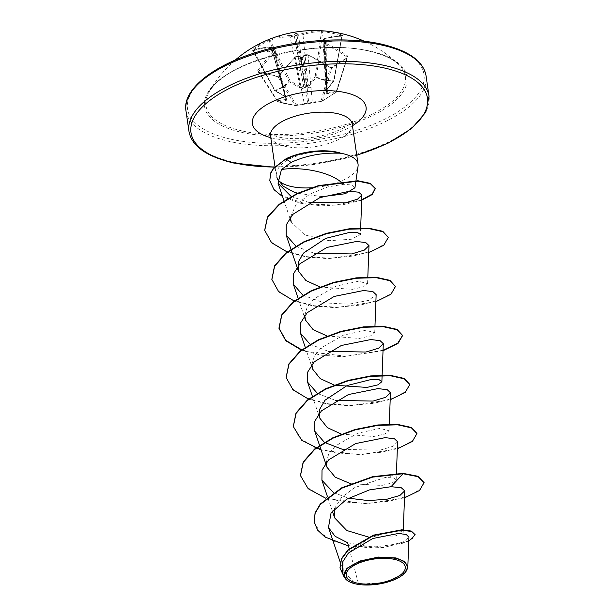 <?xml version="1.0" encoding="UTF-8"?>
<svg xmlns="http://www.w3.org/2000/svg" width="615" height="615" viewBox="0 0 615 615"><rect width="100%" height="100%" fill="white"/><g stroke="black" fill="none" stroke-linecap="round" stroke-linejoin="round"><path stroke-width="0.46" stroke-dasharray="3.08 2.31" d="M299.19 34.079A0.907 0.6 93 0 0 298.721 35.247L302.288 69.833L304.61 86.6L303.749 86.738L294.316 35.97A119.963 78.074 96.8 0 1 295.507 35.493L296.507 35.985L297.353 35.186A119.963 84.424 -116.5 0 1 298.721 35.247L302.972 34.709A119.864 75.261 100.8 0 1 321.445 31.788L322.729 31.78A0.907 0.569 95 0 1 323.367 30.904L320.799 30.75A120.771 75.83 -79.2 0 0 302.18 33.694L299.19 34.079A120.863 85.062 63.5 0 0 297.96 34.017A90.105 31.642 122.9 0 0 295.877 33.341A90.105 26.86 -140.5 0 0 294.539 34.578A120.863 78.666 -83.2 0 0 293.47 35.009L290.511 35.593A0.907 0.623 -90.5 0 0 290.119 36.808L294.316 35.97A0.907 0.646 67.5 0 0 293.47 35.009M290.511 35.593A120.771 82.241 59.3 0 0 270.346 38.991L267.948 39.952A121.301 89.19 -111 0 0 259.868 44.326A121.301 89.19 -111 0 0 252.373 49.838A0.907 0.6 -130.1 0 1 253.418 50.376A120.394 88.522 69 0 1 260.86 44.91A120.394 88.522 69 0 1 268.878 40.567L270.108 40.175A119.864 81.626 -120.7 0 1 290.119 36.808L300.02 86.623A0.907 0.431 119.4 0 1 299.459 87.622L304.325 87.545L308.93 86.077L316.064 77.544L324.651 80.457L333.53 81.403L326.327 89.921L325.935 93.488L326.988 93.811L336.228 92.196A0.907 0.646 -101 0 0 336.397 91.082L327.441 92.681L324.974 44.511A0.907 0.484 113.6 0 1 325.635 43.358L325.32 42.043A120.863 69.987 107.7 0 1 326.35 41.612A90.105 31.634 167.6 0 1 331.916 41.305A90.105 84.309 170.4 0 0 325.996 40.213A120.863 85.062 63.5 0 0 324.735 39.721L324.443 38.614A120.771 73.223 104.1 0 1 342.709 35.593L342.463 35.124A121.301 94.987 93.5 0 0 333.015 32.387A121.301 94.987 93.5 0 0 323.367 30.904M313.104 102.774A0.907 0.653 81.6 0 1 313.02 102.79L321.876 101.267A0.907 0.661 79.3 0 0 321.976 101.237A0.907 0.7 65.2 0 0 322.091 101.198L336.39 92.135A0.907 0.507 51.8 0 1 336.228 92.196L321.976 101.237L295.438 105.572A0.907 0.7 82.2 0 0 296.123 104.842L304.256 103.597L295.238 57.318A119.864 72.678 -75.9 0 0 279.072 76.076L277.842 76.468A120.394 50.822 33.9 0 0 258.884 72.278L258.723 71.578A119.864 75.261 100.8 0 1 274.544 52.744L275.159 51.529L282.769 83.648A3.029 1.368 166.7 0 0 281.67 82.91L274.082 50.876A119.963 75.814 52.2 0 0 272.737 50.799L272.322 51.322L272.553 50.053A119.963 78.074 96.8 0 1 273.637 49.085L274.275 48.016L273.237 47.516A119.864 79.043 55.9 0 0 253.511 50.699L274.882 90.536A0.907 0.407 -59.9 0 0 274.99 90.943A0.907 0.407 -59.9 0 0 275.266 90.92C280.617 89.067 285.368 86.054 289.519 81.88L299.459 87.622M295.023 105.365A0.907 0.615 149.3 0 0 296.123 104.842L279.072 76.076A0.907 0.392 35.4 0 1 279.033 75.722L277.634 76.283A0.907 0.5 106.2 0 1 277.842 76.468L294.962 105.35A0.907 0.615 149.3 0 0 295.023 105.365M341.794 36.285A0.907 0.715 -88.8 0 1 342.517 35.555L324.074 38.599A0.907 0.669 -109.1 0 0 323.667 39.283L326.627 89.406L333.853 80.903L341.794 36.285L333.722 80.765A0.907 0.569 -89.8 0 1 333.53 81.403A0.907 0.454 39.9 0 0 333.853 81.311A0.907 0.454 39.9 0 0 333.853 80.903L333.722 80.765C327.741 80.796 321.976 79.52 316.418 76.944L322.729 31.78A120.394 94.272 -86.5 0 1 332.308 33.248A120.394 94.272 -86.5 0 1 341.686 35.962L341.794 36.285A119.864 72.678 -75.9 0 0 323.667 39.283L322.975 39.975L324.082 40.851A119.963 84.424 -116.5 0 1 325.496 41.405L325.681 42.158A119.963 69.464 -72.3 0 0 324.528 42.643L323.851 43.465L324.974 44.511A119.864 81.626 -120.7 0 1 347.006 57.164L347.16 57.864A120.394 45.072 -53.8 0 0 331.7 67.673L330.416 67.696A119.864 79.043 55.9 0 0 308.092 55.219L312.32 102.275L321.145 100.76A0.907 0.661 79.3 0 0 321.876 101.267A0.907 0.907 0 0 0 322.091 101.198A0.907 0.7 65.2 0 0 322.391 100.875L336.505 91.919A0.907 0.569 -162.6 0 0 336.397 91.082L347.16 57.864A0.907 0.669 -118 0 1 347.414 57.564L347.414 57.564A0.907 0.669 -118 0 1 348.09 57.656L347.829 56.111A120.771 82.241 59.3 0 0 325.635 43.358M252.373 49.838L252.481 50.322A120.771 79.642 -124.1 0 1 272.353 47.117L272.637 48.231A120.863 78.666 -83.2 0 0 271.669 49.085A90.105 84.055 -177.7 0 0 266.48 51.991A90.105 31.888 172.2 0 1 272.014 50.484A120.863 76.391 -127.8 0 1 273.214 50.553L273.537 51.86A0.907 0.53 -133.8 0 1 274.544 52.744L285.721 99.499L277.427 100.706A0.907 0.592 147.3 0 0 277.657 101.529L294.962 105.35A0.907 0.653 -85 0 0 295.438 105.572L287.082 104.289L277.965 101.713L286.236 100.476L286.505 98.846L285.275 96.624L275.266 90.92A0.907 0.615 70.7 0 1 274.874 90.374L284.899 96.217L273.237 47.516A0.907 0.623 89.8 0 0 272.668 46.994L274.275 48.016L282.208 81.418A3.029 1.13 166.6 0 0 281.147 80.842M242.525 131.041A100.775 41.489 171.7 0 0 364.28 117.796A100.775 41.489 171.7 0 0 398.897 64.69L398.897 64.69A100.775 41.489 171.7 0 0 368.808 50.93A100.775 41.489 171.7 0 0 208.808 92.419L208.808 92.419A100.775 41.489 171.7 0 0 242.525 131.041M273.537 51.86A120.771 75.83 -79.2 0 0 257.6 70.84L258 72.37A121.301 51.206 -146.1 0 1 267.302 74.069A121.301 51.206 -146.1 0 1 277.104 76.591L279.51 75.683A0.907 0.392 35.4 0 0 279.033 75.722L295.315 56.834A0.907 0.523 46.7 0 0 295.238 57.318L299.444 56.48L305.555 88.183L307.869 103.258A0.907 0.477 172 0 0 308.738 103.112L303.848 55.765A119.963 69.464 -72.3 0 0 302.726 56.718L301.973 57.872L300.881 57.018A119.963 75.814 52.2 0 0 299.444 56.48A0.907 0.5 110 0 0 299.197 56.057L299.197 56.057A0.907 0.5 110 0 0 298.767 56.196A120.863 76.391 -127.8 0 1 300.051 56.672A90.105 20.779 -141.9 0 0 302.519 59.955A90.105 25.569 124.1 0 0 303.479 56.119A120.863 69.987 107.7 0 1 304.479 55.265L307.469 54.873A120.771 79.642 -124.1 0 1 329.963 67.442L332.515 67.542A121.301 45.41 126.2 0 1 348.09 57.656M279.51 75.683A120.771 73.223 104.1 0 1 295.8 56.78L298.767 56.196M405.17 572.573L385.244 582.482L358.591 584.25L355.332 583.743L343.278 571.22L343.07 562.133L348.128 552.947L369.554 537.902L393.162 531.214L400.611 531.176L403.202 532.698L393 536.91L368.516 537.064M290.449 217.157L295.946 204.795L309.975 194.033L327.91 186.868L343.862 184.254L352.287 185.061L354.947 187.775M322.475 196.662L297.583 193.264M311.413 187.775A41.274 16.989 171.7 0 0 358.053 166.227M349.22 548.703L358.591 584.25M334.537 508.559L341.64 497.258L354.817 487.549L384.975 477.571L393.269 477.793L396.191 479.785L392.347 482.883L381.807 485.435L350.581 483.69M326.219 462.611L328.671 454.093L335.552 445.867L357.784 433.214L379.939 428.394L389.034 430.738L384.944 433.944L373.751 436.504L341.356 434.09M334.837 385.221L334.199 385.044M311.913 364.526L314.357 356.008L321.23 347.79L343.485 335.121L365.633 330.301L374.72 332.646L370.622 335.852L359.429 338.419L327.042 335.998M304.756 315.472L307.216 306.954L314.088 298.729L336.336 286.075L358.468 281.255L367.57 283.607L363.48 286.805L352.295 289.373L319.885 286.951M360.659 228.004L360.413 234.561L351.35 239.266L328.964 240.688L304.779 234.961L291.203 222.023M291.164 196.5L309.091 202.481M296.069 246.369L314.088 253.257M302.857 295.185L324.09 302.872L348.951 304.187L368.593 300.397L376.134 294.647M310.014 344.231L328.395 351.35M317.532 393.5L335.552 400.396M342.709 449.434L380.201 450.126L392.939 446.298L397.605 441.778M333.499 492.577L348.536 498.181M347.644 542.738L367.893 546.435L388.203 545.805L403.271 542L408.929 537.156M342.232 571.658L353.61 583.281L347.975 580.983M384.975 477.571L402.963 473.335M314.188 521.82L319.946 532.521L332.584 540.762L349.981 545.882L369.4 547.711L402.887 543.245L412.311 538.771L415.125 534.335M340.003 567.906L344.877 576.924L355.332 583.743M348.505 545.997L383.168 547.55L408.775 541.323M343.7 575.971L353.11 583.089L355.209 583.704M353.61 583.281L353.11 583.089M340.164 152.951C322.783 149.799 306.109 151.69 290.149 158.624C281.893 162.729 277.319 167.718 276.435 173.599A41.274 16.989 171.7 0 0 276.366 176.067A41.274 16.989 171.7 0 0 276.958 178.058A41.274 16.989 171.7 0 0 277.35 178.788M277.534 179.296L276.435 173.599M424.035 482.237L420.414 489.279L408.176 496.113L389.111 501.248L366.033 503.431L342.378 501.878L321.676 496.359L306.977 487.234L300.458 475.433M416.909 433.398L413.042 440.425L400.649 447.213L381.531 452.279L358.499 454.4L334.944 452.794L314.365 447.243L299.766 438.134L293.301 426.38M409.751 384.352L405.885 391.386L393.5 398.166L374.389 403.232L351.357 405.354L327.81 403.748L307.223 398.213L292.625 389.103L286.144 377.349M383.045 350.296L346.007 356.269L306.685 351.526M302.111 349.966L301.711 349.82M395.414 286.06L391.801 293.101L379.563 299.936L360.498 305.071L337.42 307.254L313.765 305.701L293.055 300.182L278.357 291.056L271.838 279.256M388.265 237.021L384.636 244.063L372.398 250.897L353.318 256.032L330.24 258.215L306.593 256.655L285.883 251.128L271.192 242.003L264.681 230.202M361.712 199.76L335.705 205.079L305.601 203.903L281.193 195.416L273.629 188.851L269.77 180.572M404.493 497.866L366.063 503.846L325.865 498.311M397.344 448.819L360.375 454.769L321.145 450.049M390.187 399.773L349.835 405.777L327.895 404.163L308.53 399.12M383.03 350.735L342.686 356.731L320.746 355.116L301.381 350.073M375.873 301.688L335.529 307.685L313.589 306.078L294.224 301.027M368.723 252.642L328.625 258.638L306.793 257.085L287.459 252.135M361.689 200.198L343.454 204.626L321.607 205.856L300.066 203.188L282.593 196.631M320.799 30.75A0.907 0.707 91.6 0 1 321.445 31.788L315.157 76.775A0.907 0.461 39.1 0 0 316.064 77.544A0.907 0.546 -65.5 0 0 316.418 76.944L315.157 76.775L308.084 85.308L302.972 34.709A0.907 0.669 71.2 0 0 302.18 33.694M308.93 86.077A0.907 0.477 40.5 0 1 308.084 85.308L304.61 86.6L304.325 87.545L303.749 86.738L300.02 86.623L290.134 80.857L288.989 81.418C284.883 85.577 280.179 88.56 274.874 90.374L253.418 50.376M272.637 48.231A0.907 0.561 -131.2 0 1 273.637 49.085L285.829 98.277A0.907 0.907 0 0 0 286.175 98.769L286.175 98.769A0.907 0.623 -54.6 0 1 285.975 98.423L272.322 51.322L285.829 98.277L286.529 99.061L285.721 99.499A0.907 0.692 80.2 0 0 286.236 100.476M326.35 41.612L324.874 42.035A0.907 0.661 -113.4 0 0 324.528 42.643L326.296 75.622L326.588 91.789L326.165 75.115L324.082 40.851A0.907 0.515 111 0 1 324.735 39.721M331.916 41.305L325.95 42.251L326.296 75.622A3.029 1.353 176.9 0 0 325.619 76.537A3.029 1.353 176.9 0 0 326.734 77.513M347.829 56.111L347.006 57.164L336.505 91.919A0.907 0.507 51.8 0 1 336.39 92.135A0.907 0.907 0 0 0 336.689 91.689L347.414 57.556L331.846 67.442A0.907 0.546 -126.1 0 1 331.846 67.435A0.907 0.546 -126.1 0 1 332.515 67.542M331.846 67.435L330.363 67.327L321.145 100.76A0.907 0.6 -164.3 0 0 322.391 100.875L331.7 67.673A0.907 0.546 -126.1 0 1 331.846 67.442M258 72.37A0.907 0.623 98.1 0 1 258.884 72.278L277.657 101.529A0.907 0.454 -71.6 0 0 277.834 101.706A0.907 0.454 -71.6 0 0 277.965 101.713A0.907 0.692 82.7 0 1 277.427 100.706L258.723 71.578A0.907 0.407 -145.6 0 0 257.6 70.84M297.076 35.386L302.288 69.833A3.029 1.015 174.1 0 0 306.531 69.318M296.822 70.902A3.029 1.03 168.9 0 0 301.019 70.041L295.807 35.593M272.36 50.461L281.547 82.395A3.029 1.13 166.6 0 0 282.208 81.418L285.89 98.069A0.907 0.792 58.7 0 0 286.505 98.846A0.907 0.623 -54.6 0 1 286.175 98.769L282.769 83.648A3.029 1.368 166.7 0 1 282.131 84.793M286.152 97.539L285.029 96.632A0.907 0.423 -61.3 0 1 284.899 96.217L285.89 98.069M275.151 51.529L274.082 50.876A0.907 0.615 93.8 0 0 273.59 50.407L275.159 51.529M325.75 73.562A3.029 1.115 176.5 0 0 325.066 74.33A3.029 1.115 176.5 0 0 326.165 75.115L325.819 41.735M327.288 93.772A0.907 0.646 -98.8 0 0 327.441 92.681L326.519 92.15A0.907 0.653 33 0 1 326.173 92.373A0.907 0.753 -79.7 0 0 326.504 91.435L325.973 90.959L322.975 39.975L324.074 38.599A0.907 0.669 -109.1 0 1 324.443 38.614M326.504 91.435L326.627 89.406A0.907 0.469 41.2 0 1 326.603 89.828L333.853 81.311A0.907 0.907 0 0 0 334.053 80.888L342.002 36.216M325.32 42.043A0.907 0.661 -113.4 0 0 324.874 42.035L323.851 43.465L326.35 92.465M301.235 57.333L305.555 88.183A3.029 1.468 169.1 0 0 301.358 89.037M304.256 103.597L307.869 103.258A0.907 0.446 83.3 0 0 308.315 103.681A0.907 0.907 0 0 0 308.399 103.674A0.907 0.507 78 0 0 308.738 103.112L312.32 102.275A0.907 0.653 81.6 0 0 313.02 102.79L308.399 103.674A0.907 0.507 78 0 1 308.353 103.674A0.907 0.446 83.3 0 1 308.315 103.681L303.718 104.312A0.907 0.7 79.8 0 0 304.256 103.597M329.963 67.442L307.884 54.766A0.907 0.477 -66.8 0 1 308.092 55.219L303.848 55.765A0.907 0.546 49.9 0 1 303.971 55.289L303.971 55.289C303.856 54.797 305.163 54.62 307.884 54.766L307.884 54.766A0.907 0.477 -66.8 0 0 307.469 54.873M311.059 87.453A3.029 1.461 174.7 0 0 306.816 87.983L302.503 57.126M326.327 89.921A0.907 0.469 41.2 0 0 326.603 89.828L325.973 90.912M326.158 42.489L326.665 91.643A0.907 0.907 0 0 1 326.519 92.15A0.907 0.653 33 0 0 326.588 91.789M270.346 38.991A0.907 0.661 -109.2 0 0 270.108 40.175L290.134 80.857A0.907 0.415 120.8 0 1 289.519 81.88A0.907 0.584 45.1 0 1 288.989 81.418L268.878 40.567A0.907 0.615 -114.5 0 0 267.948 39.952M252.481 50.322A0.907 0.676 71.1 0 1 252.65 50.222L274.644 90.582A0.907 0.907 0 0 0 274.99 90.943L285.029 96.632A0.907 0.423 -61.3 0 0 285.275 96.624M303.633 104.319A0.907 0.7 79.8 0 0 303.718 104.312L295.546 105.565A0.907 0.907 0 0 1 295.361 105.572L277.834 101.706A0.907 0.907 0 0 1 277.35 101.337L258.523 72.055L277.634 76.283L279.033 75.722M295.507 35.493L294.539 34.578M297.96 34.017L297.353 35.186M272.353 47.117A0.907 0.623 89.8 0 1 272.668 46.994L252.65 50.222A0.907 0.676 71.1 0 1 253.511 50.699M271.669 49.085L272.553 50.053M341.686 35.962A0.907 0.553 109.8 0 1 342.463 35.124M341.994 36.216L342.517 35.555A0.907 0.715 -88.8 0 1 342.709 35.593M272.014 50.484L273.59 50.407A0.907 0.615 93.8 0 0 273.214 50.553M325.496 41.405L325.066 40.436L325.996 40.213M277.104 76.591A0.907 0.5 106.2 0 1 277.634 76.283M295.8 56.78A0.907 0.523 46.7 0 0 295.315 56.834L299.197 56.057L300.881 57.018M302.726 56.718L303.971 55.289A0.907 0.546 49.9 0 1 304.479 55.265M295.877 33.341L296.507 35.985M302.519 59.955L301.973 57.872M266.48 51.991L272.322 51.322M369.861 51.053A102.29 42.112 171.7 0 0 227.189 74.346A102.29 42.112 171.7 0 0 241.68 132.363A102.29 42.112 171.7 0 0 384.352 109.07A102.29 42.112 171.7 0 0 369.861 51.053M230.909 139.205A119.487 49.192 171.7 0 0 397.559 111.992A119.487 49.192 171.7 0 0 380.631 44.219A119.487 49.192 171.7 0 0 213.982 71.432A119.487 49.192 171.7 0 0 230.909 139.205M185.976 110.861A121.309 49.938 171.7 0 0 230.01 141.565A121.309 49.938 171.7 0 0 360.828 131.572A121.309 49.938 171.7 0 0 426.049 75.837M356.738 155.134A119.487 49.192 -8.3 0 1 274.428 167.042M429.024 96.263A121.309 49.938 -8.3 0 1 363.803 151.99A121.309 49.938 -8.3 0 1 232.985 161.983A121.309 49.938 -8.3 0 1 188.951 131.279M352.203 124.038A41.274 16.989 -8.3 0 1 330.009 143.003A41.274 16.989 -8.3 0 1 285.498 146.401A41.274 16.989 -8.3 0 1 270.515 135.953M352.449 125.729A57.449 23.654 -8.3 0 1 273.237 138.244A57.449 23.654 -8.3 0 1 270.761 137.652M290.149 158.624L286.183 158.662M235.145 60.162A121.309 121.309 0 0 0 208.808 92.419C221.561 63.091 316.564 37.53 369.231 51.191C383.014 54.351 392.908 58.856 398.897 64.69A121.309 121.309 0 0 0 364.441 41.297M274.267 167.226L315.933 164.305L356.762 155.311M269.447 133.355C269.355 132.978 269.101 134.524 278.849 137.037C292.717 140.412 317.847 138.367 334.668 131.887C350.427 126.013 353.471 120.048 352.48 121.24M355.916 181.048L355.97 180.641M343.278 571.22L340.226 562.21M403.202 532.698L403.309 529.823M332.361 511.088L327.549 496.897M396.191 479.785L396.429 473.389M389.034 430.738L389.264 424.588M318.501 414.31L312.397 396.306M311.344 365.264L305.24 347.26M374.727 332.646L374.966 326.088M304.187 316.218L298.083 298.221M367.57 283.607L367.816 277.05M289.834 217.987L284.007 200.813M276.366 176.067L274.966 166.473M277.342 178.888L276.958 178.058M307.884 54.766L303.971 55.289"/><path stroke-width="0.92" d="M394.415 559.358A29.828 12.277 -8.3 0 1 398.635 576.278A29.828 12.277 -8.3 0 1 357.031 583.074A29.828 12.277 -8.3 0 1 352.81 566.154A29.828 12.277 -8.3 0 1 394.415 559.358M395.752 558.512A31.965 13.161 -8.3 0 1 404.801 572.98A31.965 13.161 -8.3 0 1 355.693 583.919A31.965 13.161 -8.3 0 1 348.367 581.213A31.965 13.161 -8.3 0 1 355.124 563.617A31.965 13.161 -8.3 0 1 395.752 558.512M348.367 581.213L343.877 576.501L346.945 568.306L359.967 560.995L378.448 557.075L395.975 557.928L404.808 561.603L407.807 567.13L404.801 572.98M355.97 180.641L358.053 166.227A41.274 16.989 171.7 0 0 358.053 164.151A41.274 16.989 171.7 0 0 343.07 153.704A41.274 16.989 171.7 0 0 340.195 153.15L336.743 153.158C320.484 152.843 305.255 155.933 291.049 162.429L281.447 169.602C293.624 167.057 325.235 168.987 342.025 182.686L343.862 184.254M340.449 153.427A39.99 16.467 171.7 0 0 337.266 152.597A39.99 16.467 171.7 0 0 286.244 159.077L291.049 162.429M355.916 181.048L354.947 187.775L345.238 193.733L322.475 196.662M297.583 193.264L293.34 191.803L283.361 186.291L277.342 178.888M277.35 178.788A41.274 16.989 171.7 0 0 291.349 186.514A41.274 16.989 171.7 0 0 311.413 187.775M348.536 498.181L368.277 500.587L386.781 499.272L399.935 495.421L404.755 490.824L401.211 487.687L391.025 486.711L369.407 489.917L346.629 499.257L331.062 512.91L328.464 527.524L335.129 536.311L347.644 542.738L349.22 548.703M368.516 537.064L346.775 530.507L334.683 517.93L334.537 508.559M350.581 483.69L335.229 477.186L326.972 467.246L326.219 462.611M341.356 434.09L327.365 427.64L319.823 418.2L319.715 409.252L325.012 400.204L347.168 385.52L371.537 379.417L379.217 379.763L381.877 381.692L377.864 384.867L366.863 387.427L334.837 385.221M334.199 385.044L320.2 378.594L312.666 369.154L311.913 364.526M327.042 335.998L313.05 329.548L305.517 320.108L304.756 315.472M319.885 286.951L305.893 280.502L298.352 271.061L298.252 262.121L303.549 253.073L325.696 238.389L350.066 232.286L357.753 232.624L360.413 234.561M289.834 217.987L291.203 222.023L290.449 217.157M281.447 169.602L278.042 183.209L291.164 196.5M309.091 202.481L345.43 202.812L357.492 199.206L361.889 195.024L358.691 192.188L349.428 191.265L319.892 197.607L292.825 214.374L286.252 224.859L286.144 235.053L296.069 246.369M314.088 253.257L351.588 253.941L364.318 250.113L368.985 245.6L365.794 242.579L356.523 241.464L327.011 247.399L299.974 263.72L293.393 273.959L293.293 284.092L302.857 295.185M374.966 326.088L376.142 294.647L372.936 291.625L363.665 290.511L334.176 296.438L307.139 312.758L300.543 323.006L300.451 333.138L310.014 344.231M328.395 351.35L365.902 352.034L378.625 348.205L383.291 343.693L380.093 340.664L370.83 339.549L341.333 345.484L314.28 361.82L307.692 372.06L307.608 382.184L317.532 393.5M335.552 400.396L373.059 401.08L385.774 397.252L390.448 392.731L387.242 389.71L377.987 388.595L348.482 394.53L321.437 410.858L314.849 421.098L314.765 431.23L324.459 442.4L342.709 449.434M396.429 473.389L397.605 441.778L394.415 438.756L385.151 437.642L355.631 443.576L328.587 459.897L322.006 470.144L321.922 480.269L333.499 492.577M407.807 567.13L408.929 537.156L406.254 534.496L398.405 533.466L372.805 538.494L348.467 553.016L342.363 562.348L342.232 571.658L343.877 576.501M314.157 521.62L315.134 513.341L320.315 504.446L341.855 488.164L372.621 477.117L403.025 473.742L402.963 473.335L372.567 476.702L341.794 487.757L320.254 504.039L315.08 512.933L314.188 521.82M408.775 541.323L415.179 534.75L411.304 531.053L401.833 529.799L373.543 535.135L348.151 549.687L341.41 558.727L340.003 567.906M314.219 522.027L317.601 530.107L324.951 536.995L348.505 545.997M415.179 534.75L411.366 531.46L401.895 530.207L373.597 535.542L348.205 550.094L341.471 559.135L340.034 568.114L343.7 575.971M404.493 497.866L419.515 490.486L424.096 482.644L418.069 476.687L403.025 473.742L391.025 486.711M340.195 153.15L340.164 152.951A39.99 16.467 171.7 0 0 286.183 158.662L273.321 168.856L270.592 173.661L269.793 180.772L270.531 173.253L273.26 168.449L286.183 158.662M402.963 473.335L418.008 476.279L424.096 482.644M300.458 475.433L303.164 462.042L314.557 449.065L332.792 437.803L355.039 429.501L377.841 424.965L397.644 424.412L411.381 427.463L416.909 433.398M293.301 426.38L296.015 412.988L307.415 400.011L325.658 388.749L347.898 380.454L370.691 375.919L390.494 375.373L404.224 378.425L409.751 384.352M286.144 377.349L288.858 363.957L300.243 350.973L318.485 339.711L340.733 331.416L363.534 326.88L383.345 326.327L397.075 329.379L402.633 335.513L398.051 343.355L383.03 350.735M402.602 335.313L397.874 343.039L383.045 350.296M306.685 351.526L302.111 349.966M301.711 349.82L285.867 340.441L278.964 328.087L281.708 314.895L293.101 301.919L311.344 290.664L333.584 282.37L356.377 277.834L376.18 277.28L389.918 280.332L395.476 286.467L390.902 294.308L375.873 301.688M271.838 279.256L274.544 265.865L285.937 252.888L304.179 241.618L326.434 233.323L349.228 228.788L369.038 228.242L382.768 231.294L388.326 237.428L383.745 245.27L368.723 252.642M264.681 230.202L267.487 216.98L279.164 204.311L297.083 193.502L318.37 185.638L357.961 180.756L370.384 183.362L375.273 188.259L372.144 194.148L361.712 199.76M325.865 498.311L308.184 488.717L300.489 475.641L303.226 462.457L314.611 449.473L332.853 438.211L355.101 429.908L377.894 425.372L397.705 424.827L411.443 427.879L416.939 433.598L412.365 441.439L397.344 448.819M321.145 450.049L301.765 440.294L293.332 426.579L296.076 413.395L307.469 400.419L325.719 389.157L347.959 380.862L370.753 376.326L390.556 375.78L404.286 378.832L409.79 384.552L405.208 392.401L390.187 399.773M308.53 399.12L292.971 389.795L286.175 377.556L288.912 364.364L300.305 351.38L318.547 340.118L340.795 331.823L363.596 327.288L383.399 326.734L397.136 329.786L402.633 335.513M301.381 350.073L285.814 340.741L279.018 328.495L281.762 315.311L293.163 302.334L311.405 291.072L333.645 282.777L356.439 278.241L376.242 277.688L389.971 280.74L395.476 286.467M294.224 301.027L278.664 291.702L271.868 279.464L274.605 266.272L285.998 253.295L304.24 242.026L326.488 233.731L349.289 229.195L369.092 228.649L382.83 231.701L388.326 237.428M287.459 252.135L271.622 242.764L264.711 230.41L267.548 217.387L279.225 204.718L297.145 193.91L318.432 186.045L358.022 181.164L370.445 183.77L375.335 188.667L372.183 194.571L361.689 200.198M282.593 196.631L274.029 189.681L269.793 180.772M426.049 75.837A121.309 49.938 171.7 0 0 382.015 45.133A121.309 49.938 171.7 0 0 251.197 55.127A121.309 49.938 171.7 0 0 185.976 110.861L188.951 131.279A121.309 49.938 -8.3 0 1 254.172 75.545A121.309 49.938 -8.3 0 1 384.99 65.559A121.309 49.938 -8.3 0 1 429.024 96.263L426.049 75.837C423.443 61.085 408.514 50.499 381.269 44.08C347.344 36.339 297.506 39.552 257.416 52.06C211.675 65.736 182.14 90.413 185.976 110.861M274.428 167.042A119.487 49.192 -8.3 0 1 234.369 162.906A119.487 49.192 -8.3 0 1 217.441 95.133A119.487 49.192 -8.3 0 1 384.091 67.919A119.487 49.192 -8.3 0 1 356.738 155.134M274.966 166.473L270.515 135.953A41.274 16.989 -8.3 0 1 292.702 116.988A41.274 16.989 -8.3 0 1 337.22 113.591A41.274 16.989 -8.3 0 1 352.203 124.038L352.48 121.24M270.761 137.652A57.449 23.654 -8.3 0 1 266.149 105.011A57.449 23.654 -8.3 0 1 345.223 92.581A57.449 23.654 -8.3 0 1 352.449 125.729M364.441 41.297A121.309 121.309 0 0 0 235.145 60.162M188.951 131.279C191.557 146.039 206.486 156.625 233.731 163.037L274.267 167.226M356.762 155.311L388.019 143.218L411.766 128.404L425.811 112.238L429.024 96.263M270.515 135.953L269.447 133.355M358.053 164.151L352.203 124.038M340.226 562.21L328.464 527.524M403.309 529.823L404.755 490.824M334.683 517.93L332.361 511.088M327.549 496.897L321.914 480.269M326.972 467.246L314.765 431.23M389.264 424.588L390.448 392.731M319.815 418.2L318.501 414.31M312.397 396.306L307.608 382.184M381.877 381.692L383.291 343.693M312.666 369.154L311.344 365.264M305.24 347.26L300.451 333.138M305.509 320.108L304.187 316.218M298.083 298.221L293.293 284.092M367.816 277.05L368.985 245.6M298.352 271.069L286.144 235.053M360.659 228.004L361.889 195.024M284.007 200.813L278.042 183.209M339.972 567.699L340.034 568.114M300.489 475.641L300.428 475.234M416.939 433.598L416.885 433.191M293.332 426.579L293.27 426.172M409.79 384.552L409.728 384.144M286.175 377.556L286.113 377.149M279.018 328.495L278.964 328.087M271.868 279.464L271.807 279.056M264.711 230.41L264.65 230.002M375.335 188.667L375.273 188.259"/></g></svg>
